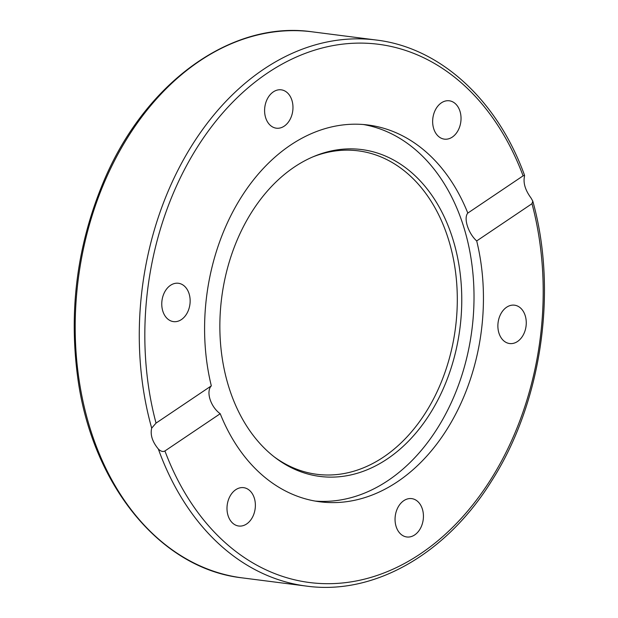 <?xml version="1.0" encoding="UTF-8"?>
<svg xmlns="http://www.w3.org/2000/svg" width="618" height="618" viewBox="0 0 618 618"><rect width="100%" height="100%" fill="white"/><g stroke="black" fill="none" stroke-linecap="round" stroke-linejoin="round"><path stroke-width="0.93" d="M435.559 109.548A19.336 14.098 -82.7 0 1 449.294 100.788A19.336 14.098 -82.7 0 1 458.123 130.383A19.336 14.098 -82.7 0 1 444.388 139.143A19.336 14.098 -82.7 0 1 435.559 109.548M513.89 305.122A19.336 14.098 -82.7 0 1 514.547 305.184A19.336 14.098 -82.7 0 1 526.103 325.725A19.336 14.098 -82.7 0 1 510.252 343.6A19.336 14.098 -82.7 0 1 509.618 343.538A19.336 14.098 -82.7 0 1 498.038 323.005A19.336 14.098 -82.7 0 1 513.89 305.122M422.341 508.969A19.336 14.098 -82.7 0 1 420.325 528.575A19.336 14.098 -82.7 0 1 406.791 536.972A19.336 14.098 -82.7 0 1 396.146 526.621A19.336 14.098 -82.7 0 1 398.162 507.015A19.336 14.098 -82.7 0 1 411.704 498.618A19.336 14.098 -82.7 0 1 422.341 508.969M252.468 517.251A19.336 14.098 -82.7 0 1 238.733 526.018A19.336 14.098 -82.7 0 1 229.904 496.424A19.336 14.098 -82.7 0 1 243.639 487.664A19.336 14.098 -82.7 0 1 252.468 517.251M174.137 321.684A19.336 14.098 -82.7 0 1 173.488 321.623A19.336 14.098 -82.7 0 1 161.924 301.082A19.336 14.098 -82.7 0 1 177.775 283.206A19.336 14.098 -82.7 0 1 178.409 283.268A19.336 14.098 -82.7 0 1 189.989 303.801A19.336 14.098 -82.7 0 1 174.137 321.684M265.686 117.829A19.336 14.098 -82.7 0 1 267.702 98.231A19.336 14.098 -82.7 0 1 281.236 89.826A19.336 14.098 -82.7 0 1 291.881 100.186A19.336 14.098 -82.7 0 1 289.865 119.792A19.336 14.098 -82.7 0 1 276.323 128.189A19.336 14.098 -82.7 0 1 265.686 117.829M476.702 240.935C468.243 233.411 463.338 218.054 467.811 213.079L523.098 175.844L524.582 175.388L524.342 177.096C523.237 183.453 525.462 190.414 531.009 197.984L532.778 201.089L531.99 203.693L476.702 240.935A189.927 138.447 -82.7 0 1 397.691 481.584A189.927 138.447 -82.7 0 1 319.9 501.793A189.927 138.447 -82.7 0 1 220.217 413.72L164.929 450.962C163.005 452.067 160.811 451.418 158.347 449.023C152.345 441.762 150.128 434.794 151.68 428.135L156.037 423.106L211.325 385.864C205.732 391.588 210.63 406.953 220.217 413.72M363.407 124.519A189.927 138.447 -82.7 0 1 473.411 279.382A189.927 138.447 -82.7 0 1 388.266 480.379A189.927 138.447 -82.7 0 1 315.203 501.074M211.325 385.864A189.927 138.447 -82.7 0 1 368.127 125.014A189.927 138.447 -82.7 0 1 467.811 213.079M387.37 458.888A164.759 120.108 -82.7 0 1 275.35 457.737A164.759 120.108 -82.7 0 1 221.677 297.745A164.759 120.108 -82.7 0 1 313.921 156.431A164.759 120.108 -82.7 0 1 456.014 250.522A164.759 120.108 -82.7 0 1 387.37 458.888M312.453 157.049A163.044 118.857 -82.7 0 1 451.835 251.704A163.044 118.857 -82.7 0 1 383.685 456.957A163.044 118.857 -82.7 0 1 274.091 456.764M156.037 423.106A271.325 197.791 -82.7 0 1 267.339 73.14A271.325 197.791 -82.7 0 1 523.098 175.844M524.582 175.388C497.22 99.9 440.294 47.625 376.292 40.031A275.257 200.657 97.3 0 0 186.288 154.763A275.257 200.657 97.3 0 0 151.68 428.135M312.214 31.827C231.178 20.046 144.373 83.144 103.206 182.557C77.559 244.234 68.946 308.297 77.35 374.755C90.908 483.43 159.699 568.792 242.31 577.884A275.257 200.657 -82.7 0 1 94.268 440.827A275.257 200.657 -82.7 0 1 116.802 156.3A275.257 200.657 -82.7 0 1 312.214 31.827L376.292 40.031M158.347 449.023A275.257 200.657 97.3 0 0 306.397 586.088L242.31 577.884M531.99 203.693A271.325 197.791 -82.7 0 1 420.688 553.658A271.325 197.791 -82.7 0 1 164.929 450.962M532.778 201.089C557.992 291.217 541.538 403.106 491.627 480.935C446.25 554.114 373.936 595.466 306.397 586.088"/></g></svg>
